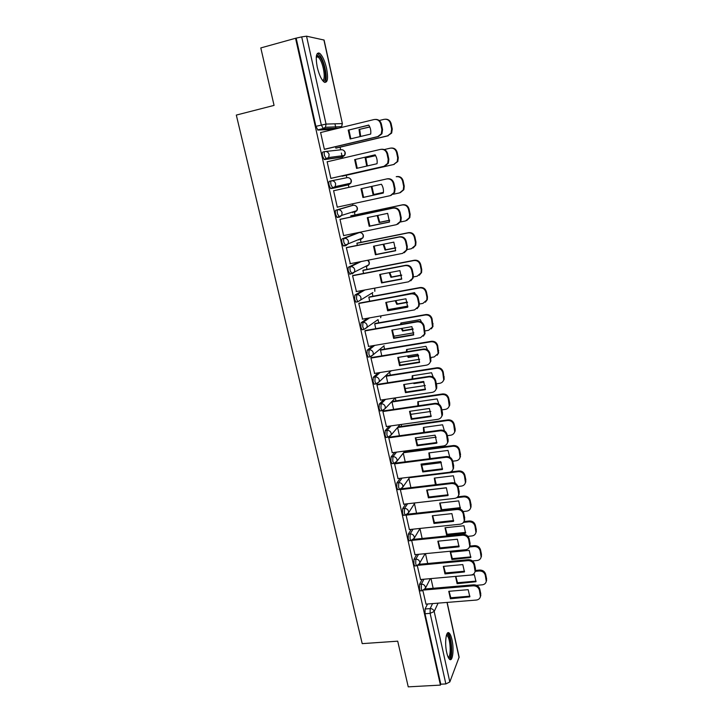 <?xml version="1.0" encoding="UTF-8"?>
<svg xmlns="http://www.w3.org/2000/svg" width="723" height="723" viewBox="0 0 723 723"><rect width="100%" height="100%" fill="white"/><g stroke="black" fill="none" stroke-linecap="round" stroke-linejoin="round"><path stroke-width="1.08" d="M422.142 579.376L419.557 584.292L419.476 589.001L420.307 590.899L420.849 590.854M416.719 554.496L413.981 559.34L413.881 564.012L414.74 565.964L415.309 565.919M411.26 529.363L408.341 534.134L408.224 538.752L409.128 540.786L409.715 540.723M405.775 503.967L402.648 508.658L402.512 513.249L403.452 515.345L404.067 515.282M400.262 478.31L396.891 482.928L396.746 487.465L397.722 489.652L398.355 489.579M394.731 452.372L391.071 456.927L390.917 461.419L391.929 463.687L392.571 463.624M389.2 426.145L385.196 430.655L385.025 435.101L386.082 437.46L386.76 437.361M383.678 399.638L379.259 404.112L379.069 408.513L380.171 410.953L380.885 410.845M378.219 372.824L373.267 377.279L373.05 381.636L374.207 384.166L374.957 384.049M372.86 345.693L367.203 350.167L366.977 354.469L368.17 357.108L368.974 356.972M367.727 318.21L361.075 322.774L360.831 327.022L362.078 329.76L362.955 329.607M363.036 290.321L354.876 295.074L354.613 299.277L355.924 302.115L356.918 301.934M359.349 261.898L348.622 267.085C348.007 267.618 347.917 269.001 348.341 271.224L350.23 274.288M357.442 232.96L342.295 238.789C341.663 239.268 341.563 240.632 341.988 242.874L343.407 245.956L345.675 245.712M351.36 205.666L335.897 210.185C335.246 210.61 335.147 211.956 335.571 214.216L337.054 217.415L339.367 217.153M331.333 180.831L329.426 181.265C328.766 181.636 328.658 182.955 329.092 185.242L330.637 188.567L332.996 188.287L330.998 184.808C330.565 182.53 330.673 181.202 331.333 180.831C333.484 180.587 334.921 181.563 335.635 183.787L335.228 186.615L332.996 188.287L348.622 184.79L350.763 183.19L351.161 180.488C350.492 178.373 349.119 177.442 347.058 177.677L331.496 180.804M324.717 151.595L322.892 152.029C322.214 152.336 322.087 153.647 322.53 155.942L324.139 159.412L326.48 159.114L324.446 155.49C324.012 153.195 324.13 151.884 324.799 151.577C326.968 151.306 328.405 152.291 329.128 154.532L328.64 157.542L326.48 159.114L342.494 156.963L344.564 155.463L345.043 152.598C344.365 150.465 342.982 149.525 340.913 149.788L325.603 151.487M326.57 68.36C324.799 60.922 322.539 55.942 319.792 53.403C316.213 51.92 315.364 56.493 317.234 67.112C319.042 74.559 321.292 79.521 323.985 81.979C327.573 83.416 328.441 78.87 326.57 68.36M451.992 639.747C451.206 636.285 450.266 634.053 449.173 633.05C446.127 629.932 444.446 642.919 446.733 652.643C447.519 656.077 448.45 658.292 449.534 659.277C452.652 662.34 454.225 649.236 451.992 639.747M407.121 451.622L406.932 450.763M401.563 426.38L401.148 424.464M395.951 400.876L395.3 397.939M390.275 375.12L389.607 372.074M384.546 349.101L383.859 345.956M378.762 322.82L378.066 319.683M372.914 296.258L372.255 293.267M367.004 269.426L366.371 266.579M361.03 242.322L360.434 239.611M355.002 214.93L354.442 212.372M352.887 205.341L352.553 203.823M348.911 187.248L348.378 184.844M346.814 177.731L346.272 175.273M342.521 158.238L342.25 157.027M342.241 156.999L341.373 153.041M340.66 149.815L340.081 147.176M335.906 128.206L334.939 123.814M447.148 602.413L459.123 657.126L449.823 681.952L445.856 683.931L440.786 684.202L425.016 613.746L425.079 609.001L427.519 604.003M408.242 686.85L440.434 685.106L295.553 38.274L260.804 47.926L274.062 105.395L236.313 115.074L362.214 643.633L397.704 641.174L408.242 686.85M440.786 684.202L440.434 685.106M333.809 129.336L317.984 130.077L323.389 128.757L321.328 124.989L301.699 36.891L306.543 36.186L324.094 40.054L342.377 123.615L323.895 39.928M301.699 36.891L295.553 38.274M321.184 132.408L320.596 132.436L324.374 149.363L325.242 149.173M335.553 146.724L335.87 148.17L336.683 147.98M331.721 178.192L330.872 178.454L327.13 161.717L328.016 161.591L327.148 161.789M341.988 175.861L342.874 176.041M345.522 188.007L344.735 188.278M334.478 190.565L333.592 190.673L337.298 207.239L338.138 206.995L337.279 207.185M351.622 215.653L350.818 215.806L351.08 216.972M340.849 219.141L339.991 219.313L343.651 235.698L344.256 235.472M357.668 243.009L356.882 243.226L357.352 245.35M347.157 247.411L346.317 247.655L350.33 263.678M363.651 270.077L362.883 270.366L363.561 273.421M353.393 275.382L352.571 275.689L356.448 291.559M369.57 296.882L368.82 297.216L369.697 301.193M359.566 303.054L358.771 303.425L362.539 319.132M375.427 323.398L374.695 323.805L375.77 328.676M365.675 330.429L364.889 330.863L368.594 346.407M381.229 349.652L380.506 350.113L381.78 355.87M371.721 357.524L370.953 358.021L374.595 373.402M386.968 375.644L386.263 376.159L387.727 382.774M377.704 384.338L376.954 384.889L380.533 400.108M392.643 401.373L391.965 401.943L393.61 409.408M383.615 410.863L382.892 411.477L386.416 426.543M389.471 437.117L388.766 437.786L392.246 452.697M395.038 463.244L394.577 463.832L398.021 478.581M400.334 489.607L403.732 504.202M406.082 515.038L409.381 529.561M411.694 540.506L414.984 554.668M417.316 565.702L420.524 579.521M340.723 157.379L324.573 159.557M422.892 590.646L426.01 604.121M358.87 239.928L359.259 239.304M352.86 212.707L353.339 211.74M346.796 185.196L347.32 183.949M340.967 157.171L341.22 155.906M318.753 52.878L318.915 53.638M296.222 38.409L315.897 126.326L317.984 130.077M397.605 427.465L399.439 435.752M403.271 453.104L405.205 461.834M408.893 478.509L410.908 487.645M414.451 503.669L416.556 513.194M419.955 528.576L422.142 538.481M425.495 553.646L427.682 563.515M431.007 578.59L433.158 588.296M350.818 138.816L348.938 130.004L368.847 125.187M375.553 119.394C378.545 119.385 380.488 120.913 381.373 123.976L382.557 129.544L381.952 133.773L378.391 136.557L324.464 149.354M348.215 130.041L350.158 138.97L370.691 134.071C371.134 130.818 370.492 127.817 368.766 125.07L348.938 130.004M324.356 149.281L377.731 136.611L381.292 133.827L381.898 129.58L380.714 124.004C379.647 120.578 377.442 119.087 374.098 119.53L320.623 132.544M369.805 127.013L359.024 129.48L360.054 136.611M359.024 129.48L369.751 126.896M335.852 148.079L387.6 135.825L391.062 133.131L391.649 129.028L390.519 123.642C389.489 120.343 387.356 118.897 384.121 119.331L379.25 120.515M359.702 129.453L360.678 136.457M385.522 119.196C388.414 119.196 390.284 120.669 391.134 123.624L392.264 129.001L391.667 133.086L387.6 135.825M335.924 148.161L388.215 135.779M357.252 168.242L355.355 159.458L375.165 154.876M381.319 149.272C384.555 148.983 386.669 150.483 387.682 153.773L388.847 159.277L388.359 163.226L384.69 166.173L330.854 178.391M354.65 159.566L356.575 168.396L377.035 163.723C377.487 160.515 376.846 157.551 375.129 154.821L355.355 159.458M330.854 178.364L384.049 166.29L387.718 163.335L388.206 159.385L387.04 153.863C385.983 150.474 383.786 148.992 380.452 149.399L327.158 161.807M362.919 197.506L361.012 188.766L381.428 184.248C383.136 186.95 383.759 189.887 383.307 193.05L362.919 197.506L363.606 197.316L361.699 188.613M363.606 197.316L383.317 193.014M333.619 190.755L387.374 178.789C390.682 178.409 392.869 179.891 393.918 183.244L395.065 188.685L394.677 192.372L390.98 195.445M337.27 207.139L390.293 195.644L394.053 192.544L394.442 188.857L393.294 183.398C392.237 180.045 390.059 178.563 386.742 178.943L387.374 178.789M333.619 190.764L386.742 178.943M316.376 55.987L317.261 55.264L320.162 57.307C325.35 64.184 327.528 83.85 322.729 80.678M322.359 80.19C326.091 80.994 323.759 64.166 319.331 58.337L317.993 56.864L316.294 56.611M324.853 82.458C328.125 80.262 324.916 62.151 320.099 55.707L317.379 53.348M446.561 634.839L447.302 634.586C451.215 634.541 452.923 658.599 448.929 657.894L448.414 657.713M448.106 657.08C451.432 657.55 450.519 638.075 447.148 635.779L446.362 635.499M449.724 659.412C453.249 657.451 451.712 635.797 447.899 633.221L447.573 633.005M375.626 155.653L365.178 158.012L366.733 166.073M365.178 158.012L375.599 155.608M342.069 176.204L393.646 164.501L397.207 161.645L397.695 157.822L396.575 152.49C395.553 149.218 393.429 147.781 390.203 148.179L384.238 149.571M365.847 157.912L367.374 165.929M391.026 148.061C394.162 147.79 396.204 149.236 397.171 152.408L398.283 157.722L397.804 161.536L393.646 164.501M342.069 176.222L394.252 164.392M371.242 186.507L373.104 194.686L383.389 192.435M393.294 194.243L399.629 192.869L403.28 189.878L403.669 186.299L402.566 181.03C401.554 177.786 399.439 176.358 396.222 176.719L396.819 176.584C400.027 176.213 402.133 177.65 403.145 180.886L404.247 186.145L403.859 189.706L400.289 192.679M371.884 186.362L373.737 194.514L383.398 192.399M373.737 194.514L373.104 194.686M369.191 226.29L367.311 217.65L387.655 213.357L389.516 222.06L369.191 226.29L369.86 226.037L367.971 217.515M369.86 226.037L389.534 221.943M339.991 219.322L393.574 207.935C396.873 207.591 399.042 209.074 400.081 212.381L401.22 217.768L400.904 221.211L397.695 224.257M343.624 235.599L396.466 224.672L400.307 221.455L400.614 218.003L399.476 212.607C398.436 209.29 396.258 207.799 392.951 208.152L393.574 207.935M340.009 219.403L392.951 208.152M375.4 254.767L373.538 246.218L393.818 242.142L395.653 250.754L375.4 254.767L376.05 254.451L374.162 246.091M376.05 254.451L395.689 250.556M346.642 247.519L399.702 236.764C402.991 236.448 405.151 237.93 406.181 241.211L407.302 246.534L407.058 249.76L404.293 252.716M349.914 263.759L402.575 253.384L406.471 250.068L406.724 246.832L405.594 241.5C404.555 238.21 402.395 236.728 399.096 237.045L399.702 236.764M346.335 247.736L399.096 237.045M381.545 282.937L379.702 274.478L399.909 270.61L401.726 279.132L381.545 282.937L382.169 282.557L380.298 274.369M382.169 282.557L401.771 278.861M353.032 275.454L405.766 265.287C409.037 264.998 411.188 266.48 412.209 269.724L413.321 274.993L413.131 278.021L410.772 280.84M356.132 291.613L408.622 281.789L412.562 278.391L412.761 275.355L411.64 270.077C410.619 266.823 408.459 265.332 405.178 265.621L405.766 265.287M352.589 275.761L405.178 265.621M377.18 215.562L379.114 222.53L389.67 220.325M400.515 221.979L405.549 220.94L409.272 217.822L409.579 214.478L408.486 209.263C407.483 206.055 405.386 204.618 402.178 204.961L350.836 215.888M377.804 215.436L379.738 222.295L389.67 220.217M350.827 215.816L402.756 204.763C405.955 204.419 408.052 205.856 409.055 209.055L410.14 214.261L409.833 217.596L406.724 220.533M379.738 222.295L379.114 222.53M383.154 244.284L385.061 250.077L395.779 247.944M407.13 249.552L411.405 248.712L415.183 245.495L415.436 242.368L414.351 237.207C413.357 234.026 411.26 232.589 408.07 232.905L356.9 243.308M383.777 244.157L385.666 249.787L395.77 247.772M357.171 243.109L408.631 232.643C411.821 232.327 413.908 233.764 414.903 236.936L415.978 242.088L415.734 245.205L413.059 248.061M385.666 249.787L385.061 250.077M389.164 272.67L390.953 277.343L401.735 275.3M408.414 265.458L408.956 265.666M413.402 276.909L417.198 276.195L421.03 272.896L421.22 269.95L420.153 264.844C419.168 261.699 417.081 260.262 413.899 260.551L362.892 270.438M389.796 272.544L391.541 276.99L401.69 275.065M363.298 270.149L414.451 260.226C417.623 259.946 419.702 261.374 420.687 264.519L421.753 269.616L421.563 272.553L419.277 275.273M391.541 276.99L390.953 277.343M387.618 310.809L385.793 302.44L405.928 298.78L407.736 307.203L387.618 310.809L388.233 310.366L386.362 302.331M388.233 310.366L407.79 306.868M359.277 303.109L411.758 293.493C415.029 293.231 417.162 294.713 418.174 297.93L419.277 303.136L419.132 305.992L417.126 308.649M362.286 319.177L414.595 309.887L418.581 306.416L418.725 303.561L417.623 298.337C416.611 295.12 414.46 293.637 411.197 293.89L411.758 293.493M358.78 303.488L411.197 293.89M395.21 300.732L396.782 304.32L407.528 302.386M415.382 294.116L414.559 292.643L394.975 296.566M387.808 309.679L407.871 306.082M419.394 304.022L422.937 303.389L426.805 300.018L426.95 297.252L425.892 292.2C424.916 289.083 422.838 287.646 419.665 287.908L368.829 297.289M395.861 300.605L397.352 303.913L407.447 302.097M369.29 296.927L420.199 287.528C423.362 287.275 425.431 288.703 426.407 291.812L427.465 296.855L427.32 299.62L425.386 302.196M397.352 303.913L396.782 304.32M393.628 338.373L391.821 330.104L411.893 326.642L413.673 334.975L393.628 338.373L394.225 337.885L392.372 330.004M394.225 337.885L413.737 334.577M365.431 330.474L417.695 321.401C420.949 321.166 423.072 322.648 424.076 325.829L425.061 333.665L423.362 336.168M368.369 346.453L420.506 337.677L424.528 334.162L423.542 326.299C422.53 323.109 420.397 321.627 417.144 321.862L417.695 321.401M364.907 330.926L417.144 321.862M401.283 328.468L402.548 331.026L413.167 329.209M421.545 322.187L420.28 319.62L400.813 323.009L400.669 324.356M393.348 336.294L413.836 332.806M425.151 330.89L428.612 330.294L432.508 326.877L431.568 319.268C430.601 316.177 428.54 314.749 425.377 314.975L374.704 323.859M401.328 322.919L401.229 324.256M401.97 328.35L403.109 330.565L413.041 328.866M375.192 323.443L425.892 314.55C429.046 314.315 431.107 315.743 432.074 318.825L433.005 326.416L431.369 328.829M403.109 330.565L402.548 331.026M399.575 365.657L397.786 357.469L417.795 354.207L419.557 362.458L399.575 365.657L400.153 365.106L398.31 357.379M400.153 365.106L419.629 361.988M371.514 357.56L423.57 349.001C426.805 348.802 428.92 350.275 429.923 353.43L430.917 361.066L429.471 363.398M374.397 373.43L426.362 365.178C428.405 364.772 429.751 363.579 430.402 361.608L429.399 353.963C428.396 350.8 426.272 349.326 423.027 349.525L423.57 349.001M370.971 358.075L423.027 349.525M407.392 355.906L408.251 357.46L418.662 355.77M427.492 349.878L425.946 346.317L406.543 349.525L406.398 351.83M398.906 362.621L419.647 359.277M430.781 357.487L434.225 356.927L438.147 353.466L437.189 346.055C436.231 343 434.18 341.572 431.025 341.771L380.524 350.167M407.022 349.444L406.977 351.73M408.124 355.779L408.793 356.945L418.463 355.373M381.021 349.688L431.532 341.283C434.668 341.084 436.719 342.503 437.677 345.558L438.635 352.96L437.243 355.21M408.793 356.945L408.251 357.46M405.458 392.652L403.696 384.546L423.624 381.482L425.377 389.643L405.458 392.652L406.028 392.047L404.184 384.473M406.028 392.047L425.458 389.11M377.514 384.365L429.372 376.322C432.598 376.15 434.713 377.623 435.698 380.741L436.764 385.784L436.71 388.179L435.481 390.348M380.361 400.135L432.146 392.381C434.234 391.983 435.58 390.781 436.204 388.784L435.192 381.328C434.198 378.201 432.083 376.728 428.847 376.9L429.372 376.322M376.963 384.934L428.847 376.9M413.538 383.036L413.899 383.615L423.994 382.069M433.267 377.198L431.55 372.743L412.209 375.761L412.146 378.988M404.491 388.667L425.305 385.495M436.349 383.814L439.783 383.289C441.807 382.901 443.118 381.735 443.723 379.792L442.756 372.562C441.798 369.534 439.756 368.106 436.62 368.287L386.272 376.204M412.67 375.689L412.761 378.897M414.342 382.91L423.723 381.627M386.787 375.671L437.108 367.745C440.235 367.573 442.277 368.992 443.226 372.02L444.202 379.232L443.009 381.328M414.433 383.054L413.899 383.615M411.279 419.358L409.534 411.342L429.399 408.468L431.125 416.538L411.279 419.358L411.83 418.698L410.004 411.27M411.83 418.698L431.224 415.942M383.443 410.89L435.119 403.344C438.337 403.199 440.434 404.672 441.41 407.763L442.467 412.752L442.44 415.02L441.382 417.044M386.254 426.561L437.876 419.304C439.991 418.915 441.346 417.704 441.952 415.68L440.922 408.405C439.936 405.305 437.84 403.832 434.613 403.976L435.119 403.344M382.901 411.523L434.613 403.976M438.897 404.175L437.09 398.897L417.813 401.735L417.921 405.856M410.104 414.433L430.818 411.459M441.861 409.878L445.287 409.381C447.338 409.001 448.658 407.826 449.245 405.865L448.26 398.807C447.311 395.806 445.278 394.378 442.151 394.532L391.974 401.988M418.256 401.672L418.572 405.757M392.481 401.392L442.63 393.936C445.748 393.791 447.781 395.21 448.721 398.201L449.733 403.045L449.706 405.242L448.685 407.194M417.044 445.793L415.309 437.858L435.11 435.174L436.828 443.163L417.044 445.793L417.578 445.079L415.761 437.795M417.578 445.079L436.927 442.503M389.317 437.144L440.804 430.086C444.012 429.968 446.1 431.441 447.067 434.496L448.115 439.439L448.106 441.59L447.185 443.47M392.092 452.715L443.542 445.937C445.684 445.558 447.049 444.347 447.627 442.304L446.597 435.192C445.621 432.128 443.524 430.655 440.316 430.772L440.804 430.086M388.775 437.831L440.316 430.772M444.392 430.836L442.584 424.79L423.371 427.447L423.723 432.426M415.734 439.927L436.177 437.171M447.32 435.671L450.727 435.21C452.815 434.83 454.143 433.655 454.704 431.667L453.71 424.781C452.77 421.807 450.745 420.379 447.627 420.506L397.614 427.501M423.786 427.392L424.419 432.336M398.12 426.859L448.088 419.864C451.197 419.738 453.222 421.157 454.161 424.121L455.165 428.911L455.147 431.007L454.261 432.824M422.747 471.947L421.03 464.094L440.768 461.59L442.458 469.498L422.747 471.947L423.262 471.179L421.455 464.039M423.262 471.179L442.566 468.784M395.409 463.091L446.434 456.547C449.625 456.457 451.703 457.921 452.67 460.958L453.701 465.838L452.905 469.652M397.876 478.599L449.146 472.291C451.324 471.929 452.688 470.709 453.24 468.658L452.209 461.708C451.242 458.671 449.155 457.198 445.955 457.288L446.434 456.547M394.586 463.868L445.955 457.288M449.769 457.18L448.016 450.411L428.866 452.905L429.534 458.716M421.392 465.169L441.382 462.639M452.725 461.202L456.123 460.777C458.237 460.406 459.557 459.232 460.099 457.225L459.105 450.483C458.174 447.546 456.159 446.118 453.05 446.218L403.579 452.715M429.263 452.851L430.312 458.617M404.121 452.02L453.502 445.531C456.593 445.422 458.608 446.841 459.539 449.778L460.533 454.523L459.765 458.21M428.387 497.831L426.697 490.058L446.362 487.745L448.034 495.562L428.387 497.831L428.893 497.017L427.094 490.013M428.893 497.017L448.152 494.785M401.708 488.748L452.002 482.738C455.183 482.666 457.252 484.13 458.21 487.13L459.232 491.974L458.545 495.571M403.597 504.22L454.695 498.382C456.9 498.02 458.265 496.809 458.798 494.74L457.758 487.935C456.8 484.934 454.731 483.461 451.541 483.533L452.002 482.738M400.334 489.634L451.541 483.533M455.029 483.235L453.393 475.779L434.306 478.102L435.382 484.717M427.085 490.14L446.434 487.853M458.021 486.489L461.455 486.082C463.597 485.729 464.925 484.546 465.449 482.53L464.446 475.933C463.524 473.023 461.518 471.595 458.418 471.676L409.471 477.686M434.677 478.057L436.24 484.618M453.746 482.81L455.119 482.648M450.42 471.965L458.852 470.935C461.943 470.854 463.949 472.273 464.871 475.183L465.847 479.873L465.187 483.362M433.972 523.452L432.3 515.761L451.902 513.619L453.556 521.364L433.972 523.452L434.46 522.593L432.67 515.725M434.46 522.593L453.683 520.533M407.763 514.17L457.505 508.649C460.678 508.603 462.738 510.067 463.687 513.041L464.699 517.831L464.103 521.247M409.254 529.579L460.19 524.193C462.413 523.85 463.786 522.639 464.293 520.551L463.253 513.899C462.304 510.926 460.244 509.453 457.063 509.498L457.505 508.649M406.028 515.147L457.063 509.498M458.382 508.63L460.316 508.414L458.716 500.894L439.692 503.054L441.265 510.456M463.109 511.532L466.742 511.134C468.902 510.79 470.23 509.616 470.736 507.591L469.733 501.129C468.82 498.237 466.814 496.818 463.732 496.873L456.755 497.677M440.045 503.009L441.771 509.706L460.434 507.636M457.767 496.809L464.157 496.077C467.23 496.023 469.227 497.442 470.14 500.325L471.116 504.97L470.537 508.278M441.771 509.706L441.346 510.447M439.503 548.82L437.84 541.202L457.379 539.231L459.033 546.805L439.503 548.82L439.982 547.898L438.201 541.165M439.982 547.898L459.15 546.01M413.673 539.349L462.964 534.297C466.118 534.279 468.17 535.743 469.11 538.689L470.113 543.425L469.598 546.669M414.857 554.677L465.621 549.742C467.871 549.408 469.236 548.197 469.733 546.109L468.694 539.593C467.754 536.647 465.693 535.174 462.53 535.201L462.964 534.297M412.237 540.334L462.53 535.201M446.624 535.147L465.567 533.203L463.994 525.757L445.025 527.754L446.624 535.147L447.076 534.288L465.693 532.372M467.953 536.349L471.974 535.942C474.152 535.607 475.481 534.433 475.969 532.399L474.966 526.073C474.062 523.208 472.065 521.789 468.992 521.816L463.47 522.404M445.359 527.718L447.076 534.288M463.976 521.554L469.399 520.985C472.471 520.949 474.451 522.358 475.363 525.223L476.33 529.823L475.824 532.959M444.97 573.917L443.335 566.38L462.801 564.582L464.464 571.947L444.97 573.917L445.44 572.959L443.669 566.353M445.44 572.959L464.564 571.224M419.467 564.283L468.359 559.683C471.504 559.692 473.547 561.147 474.487 564.067L475.472 568.757L475.02 571.857M420.406 579.53L470.998 575.029C473.267 574.713 474.64 573.502 475.11 571.414L474.08 565.025C473.14 562.096 471.098 560.632 467.944 560.632L468.359 559.683M425.169 553.673L418.364 565.278L467.944 560.632M451.893 559.53L470.818 557.541L469.209 550.375L450.312 552.209L451.893 559.53L452.327 558.626L470.908 556.864M472.481 560.94L477.153 560.497C479.349 560.18 480.678 559.006 481.147 556.972L480.153 550.763C479.25 547.926 477.261 546.516 474.207 546.516L469.48 546.986M450.619 552.182L452.327 558.626M470.149 545.196L469.733 546.109L474.595 545.63C477.65 545.621 479.629 547.04 480.533 549.869L481.482 554.424L481.048 557.415M450.393 598.771L448.766 591.306L468.17 589.67L469.842 596.846L450.393 598.771L450.836 597.758L449.082 591.278M450.836 597.758L469.923 596.186M425.16 588.974L473.701 584.817C476.837 584.844 478.87 586.299 479.801 589.191L480.777 593.827L480.37 596.791M425.901 604.13L476.33 600.054C478.608 599.756 479.982 598.554 480.443 596.457L479.403 590.194C478.472 587.293 476.439 585.838 473.294 585.811L473.701 584.817M424.256 590.004L473.294 585.811M457.108 583.678L475.987 581.726L474.378 574.749L455.544 576.43L457.108 583.678L457.523 582.729L476.068 581.12M476.538 585.305L482.277 584.817C484.491 584.509 485.829 583.344 486.272 581.301L485.278 575.21C484.383 572.399 482.413 570.989 479.358 570.971L475.138 571.351M455.833 576.403L457.523 582.729M475.517 570.42L479.738 570.04C482.783 570.058 484.753 571.468 485.648 574.27L486.597 578.78L486.208 581.644M422.666 590.691L422.124 590.745L421.292 588.847L421.373 584.139L423.931 579.213M419.557 584.292L421.373 584.139C423.416 584.157 424.753 585.124 425.386 587.04L425.395 588.323L424.166 590.058M417.135 565.738L416.565 565.802L415.707 563.841L415.797 559.168L418.518 554.324M413.981 559.34L415.797 559.168C417.849 559.168 419.195 560.135 419.828 562.069L419.837 563.416L416.565 565.802L414.74 565.964M411.541 540.542L410.953 540.605L410.058 538.572L410.167 533.945L413.068 529.173M408.341 534.134L410.167 533.945C412.227 533.926 413.574 534.893 414.216 536.846L414.207 538.255L412.471 540.226M405.892 515.074L405.287 515.147L404.356 513.041L404.473 508.45L407.591 503.759M402.648 508.658L404.473 508.45C406.543 508.423 407.899 509.399 408.549 511.36L408.531 512.833L406.48 514.912M400.19 489.354L399.557 489.435L398.59 487.248L398.725 482.702L402.078 478.084M396.891 482.928L398.725 482.702C400.804 482.657 402.16 483.633 402.819 485.621L402.783 487.157L400.406 489.299M394.424 463.371L393.773 463.452L392.761 461.184L392.923 456.692L396.556 452.128M391.071 456.927L392.923 456.692C395.002 456.629 396.367 457.596 397.026 459.602L396.981 461.229L394.415 463.389M388.613 437.108L387.935 437.198L386.877 434.848L387.049 430.402L391.026 425.892M385.196 430.655L387.049 430.402C389.137 430.321 390.51 431.297 391.179 433.321L391.116 435.02L388.558 437.162M382.738 410.574L382.033 410.682L380.931 408.233L381.12 403.832L385.513 399.367M379.259 404.112L381.12 403.832C383.217 403.741 384.6 404.708 385.26 406.76L385.187 408.549L382.648 410.673M376.819 383.759L376.068 383.877L374.921 381.346L375.129 376.99L380.054 372.535M373.267 377.279L375.129 376.99C377.225 376.873 378.617 377.849 379.286 379.918L379.186 381.807L376.665 383.895M384.112 345.748L370.628 356.846L370.04 356.801L368.847 354.162L369.073 349.86L374.704 345.386M367.203 350.167L369.073 349.86C371.179 349.724 372.571 350.7 373.249 352.788L373.122 354.785L370.04 356.801L368.17 357.108M377.858 319.72L363.958 329.435L362.711 326.697L362.946 322.44L369.57 317.885M361.075 322.774L362.946 322.44C365.061 322.286 366.462 323.262 367.148 325.377L366.995 327.483L363.958 329.435L362.078 329.76M372.86 292.535L357.804 301.771L356.502 298.924L356.764 294.722L364.88 289.977M354.876 295.074L356.764 294.722C358.888 294.559 360.289 295.535 360.985 297.659L360.786 299.891L357.804 301.771L355.924 302.115M367.031 265.657L366.615 266.525L368.92 264.699L354.514 272.011L352.119 273.927L350.23 270.863C349.805 268.631 349.896 267.248 350.51 266.715L361.184 261.536M348.622 267.085L350.51 266.715C352.634 266.525 354.053 267.501 354.749 269.652L354.514 272.011L349.697 274.189M361.139 238.536L360.678 239.566L362.937 237.795L348.161 243.841L345.811 245.684L343.886 242.485C343.461 240.244 343.561 238.879 344.184 238.4L359.268 232.58M342.295 238.789L344.184 238.4C346.326 238.192 347.745 239.168 348.45 241.337L348.161 243.841L343.407 245.956M354.686 212.318L356.891 210.628L341.735 215.382L339.439 217.144L337.478 213.809C337.045 211.541 337.153 210.194 337.795 209.769L353.186 205.278M335.897 210.185L337.795 209.769C339.946 209.543 341.364 210.529 342.078 212.716L341.735 215.382L337.054 217.415M425.079 609.001L430.185 608.594L432.571 603.588M438.084 603.145L434.189 611.495L449.823 681.952M459.087 657.641L447.004 602.422M338.997 128.07L323.389 128.757L325.467 127.284L341.645 126.633L340.488 127.709M306.543 36.186L326.046 124.085L342.214 123.588L341.645 126.633L342.377 123.624M357.334 232.978L359.15 232.598C361.202 232.399 362.557 233.33 363.217 235.409L362.937 237.795C363.868 235.897 363.452 234.342 361.699 233.131M351.315 205.675L353.131 205.287C355.192 205.061 356.556 206.001 357.225 208.088L356.891 210.628C357.876 208.775 357.533 207.203 355.852 205.919M340.669 157.397L342.566 156.954M367.781 260.244C369.372 261.428 369.751 262.91 368.92 264.699L369.155 262.44L367.736 260.253M374.785 288.125L374.839 291.333L374.622 288.152M381.021 315.852L380.687 317.695L380.876 315.879M390.113 371.604L391.577 370.7M315.897 126.326L326.046 124.085L325.467 127.284L322.991 128.604L317.578 129.932M425.016 613.746L430.131 613.348L430.185 608.594C432.227 608.63 433.565 609.597 434.189 611.495L430.131 613.348L445.856 683.931M377.731 136.611L378.391 136.557M381.898 129.58L382.557 129.544M380.714 124.004L381.373 123.976M391.134 123.624L390.519 123.642M392.264 129.001L391.649 129.028M384.049 166.29L384.69 166.173M388.206 159.385L388.847 159.277M387.04 153.863L387.682 153.773M394.442 188.857L395.065 188.685M393.294 183.398L393.918 183.244M397.171 152.408L396.575 152.49M398.283 157.722L397.695 157.822M396.819 176.584L396.222 176.719M403.145 180.886L402.566 181.03M404.247 186.145L403.669 186.299M400.614 218.003L401.22 217.768M399.476 212.607L400.081 212.381M406.724 246.832L407.302 246.534M405.594 241.5L406.181 241.211M412.761 275.355L413.321 274.993M411.64 270.077L412.209 269.724M402.756 204.763L402.178 204.961M409.055 209.055L408.486 209.263M410.14 214.261L409.579 214.478M408.631 232.643L408.07 232.905M414.903 236.936L414.351 237.207M415.978 242.088L415.436 242.368M414.451 260.226L413.899 260.551M420.687 264.519L420.153 264.844M421.753 269.616L421.22 269.95M418.725 303.561L419.277 303.136M417.623 298.337L418.174 297.93M420.199 287.528L419.665 287.908M426.407 291.812L425.892 292.2M427.465 296.855L426.95 297.252M424.636 331.468L425.169 330.98M423.542 326.299L424.076 325.829M425.892 314.55L425.377 314.975M432.074 318.825L431.568 319.268M433.122 323.814L432.616 324.266M430.474 359.069L430.998 358.527M429.399 353.963L429.923 353.43M431.532 341.283L431.025 341.771M437.677 345.558L437.189 346.055M438.716 350.501L438.228 351.007M436.258 386.38L436.764 385.784M435.192 381.328L435.698 380.741M437.108 367.745L436.62 368.287M443.226 372.02L442.756 372.562M444.256 376.9L443.786 377.46M441.979 413.402L442.467 412.752M440.922 408.405L441.41 407.763M442.63 393.936L442.151 394.532M448.721 398.201L448.26 398.807M449.733 403.045L449.281 403.651M447.645 440.144L448.115 439.439M446.597 435.192L447.067 434.496M448.088 419.864L447.627 420.506M454.161 424.121L453.71 424.781M455.165 428.911L454.722 429.579M453.24 466.606L453.701 465.838M452.209 461.708L452.67 460.958M453.502 445.531L453.05 446.218M459.539 449.778L459.105 450.483M460.533 454.523L460.099 455.237M458.789 492.788L459.232 491.974M457.758 487.935L458.21 487.13M458.852 470.935L458.418 471.676M464.871 475.183L464.446 475.933M465.847 479.873L465.431 480.641M464.265 518.698L464.699 517.831M463.253 513.899L463.687 513.041M464.157 496.077L463.732 496.873M470.14 500.325L469.733 501.129M471.116 504.97L470.709 505.784M469.697 544.338L470.113 543.425M468.694 539.593L469.11 538.689M469.399 520.985L468.992 521.816M475.363 525.223L474.966 526.073M476.33 529.823L475.933 530.682M475.074 569.724L475.472 568.757M474.08 565.025L474.487 564.067M474.595 545.63L474.207 546.516M480.533 549.869L480.153 550.763M481.482 554.424L481.111 555.327M480.388 594.839L480.777 593.827M479.403 590.194L479.801 589.191M479.738 570.04L479.358 570.971M485.648 574.27L485.278 575.21M486.597 578.78L486.227 579.729M447.799 633.149L449.173 633.05M324.139 159.412L328.64 157.542L344.564 155.463C345.693 153.665 345.486 152.047 343.922 150.61M330.637 188.567L335.228 186.615L350.763 183.19C351.821 181.365 351.541 179.774 349.923 178.409M374.207 384.166L376.068 383.877L379.186 381.807L390.971 370.8M380.171 410.953L382.033 410.682L385.187 408.549L395.345 397.894M386.082 437.46L387.935 437.198L391.116 435.02L400.018 424.627M391.929 463.687L393.773 463.452L396.981 461.229L404.88 451.035M397.722 489.652L399.557 489.435L402.783 487.157L409.869 477.126M403.452 515.345L405.287 515.147L408.531 512.833L414.93 502.919M409.128 540.786L410.953 540.605L414.207 538.255L420.036 528.441M420.307 590.899L422.124 590.745L425.395 588.323L430.302 578.653M381.292 133.827L381.952 133.773M391.667 133.086L391.062 133.131M387.718 163.335L388.359 163.226M394.053 192.544L394.677 192.372M316.231 57.343L317.993 56.864M316.638 56.448L317.261 55.264M446.281 635.842L447.148 635.779M446.38 635.49L447.103 634.577M397.804 161.536L397.207 161.645M403.859 189.706L403.28 189.878M400.307 221.455L400.904 221.211M406.471 250.068L407.058 249.76M412.562 278.391L413.131 278.021M409.833 217.596L409.272 217.822M415.734 245.205L415.183 245.495M421.563 272.553L421.03 272.896M418.581 306.416L419.132 305.992M427.32 299.62L426.805 300.018M424.528 334.162L425.061 333.665M433.005 326.416L432.508 326.877M430.402 361.608L430.917 361.066M438.635 352.96L438.147 353.466M436.204 388.784L436.71 388.179M444.202 379.232L443.723 379.792M441.952 415.68L442.44 415.02M449.706 405.242L449.245 405.865M447.627 442.304L448.106 441.59M455.147 431.007L454.704 431.667M453.24 468.658L453.701 467.889M460.533 456.511L460.099 457.225M458.798 494.74L459.241 493.917M465.865 481.762L465.449 482.53M464.293 520.551L464.726 519.683M471.134 506.778L470.736 507.591M476.358 531.541L475.969 532.399M475.11 571.414L475.517 570.447M481.527 556.059L481.147 556.972M480.443 596.457L480.831 595.445M486.642 580.352L486.272 581.301"/></g></svg>

